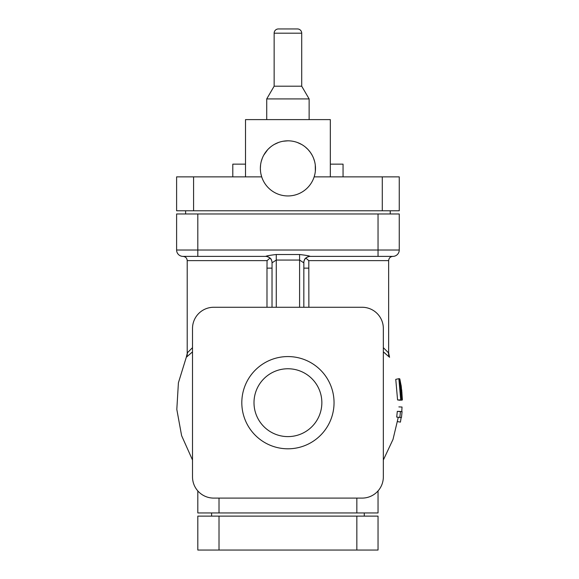 <?xml version="1.0" encoding="UTF-8"?>
<svg xmlns="http://www.w3.org/2000/svg" width="579" height="579" viewBox="0 0 579 579"><rect width="100%" height="100%" fill="white"/><g stroke="black" fill="none" stroke-linecap="round" stroke-linejoin="round"><path stroke-width="0.87" d="M383.573 352.054L385.361 353.537M308.868 307.268L308.802 260.622L388.647 260.622L388.647 352.958L389.566 357.286L383.341 351.873M192.51 351.873L186.286 357.286L178.412 382.777L176.812 409.411L181.611 435.654L192.51 460.016M192.51 347.661L187.379 352.785A10.603 10.567 -133.8 0 1 186.46 357.127L187.024 356.599M402.058 399.894L398.699 399.966L401.869 399.894L401.399 393.394L400.907 393.394L400.719 399.894L398.866 378.695L401.869 399.894M401.066 399.894L397.57 399.966L395.768 379.361L398.866 378.695M402.253 399.894L398.974 399.966L402.144 399.894L399.676 378.941L401.964 392.786L399.836 378.956L401.29 386.627L402.376 399.894L400.892 384.941L402.253 399.894L398.88 400.205L402.05 400.132M397.614 421.628L400.436 422.113L401.138 417.517L396.702 417.104L397.31 411.38L398.591 411.38M219.014 498.099L219.014 512.943L197.815 512.943L197.815 490.92M219.014 512.943L378.044 512.943L378.044 490.92M291.469 498.099L284.383 498.099M388.647 352.958L383.341 347.661M187.379 352.785L186.286 357.286M308.868 268.135L303.83 268.135L303.83 307.268L303.852 262.244A6.362 6.362 0 0 1 310.192 256.381L310.047 256.381M270.009 258.096L267.057 260.622L266.984 268.135L272.021 268.135L272.021 307.268L272.043 262.83L276.263 260.051L276.263 254.514L299.589 254.514C305.864 255.238 309.374 255.86 310.134 256.381L392.888 256.381L378.044 256.381L378.044 250.019L399.249 250.019A6.362 6.362 0 0 1 392.888 256.381A6.362 6.362 0 0 0 399.249 250.019L399.249 213.969L378.044 213.969L378.044 250.019L176.609 250.019A6.362 6.362 0 0 0 182.971 256.381L197.815 256.381L182.971 256.381C185.548 256.635 186.959 258.046 187.212 260.622L187.212 352.958M265.812 256.381L265.718 256.381C266.485 255.86 270.002 255.238 276.263 254.514M176.609 250.019L176.609 213.969L197.815 213.969L197.815 256.381L265.667 256.381C265.537 256.019 271.167 257.489 271.385 259.957M305.85 258.096L308.802 260.622M272.05 262.852A6.362 6.326 90 0 0 265.725 256.381M272.043 262.83L272.007 262.244A6.362 6.362 -90 0 0 265.674 256.381M276.263 307.268L276.263 260.051L299.589 260.051L303.809 262.852A6.362 6.326 90 0 1 310.134 256.381L310.185 256.381C310.315 256.019 304.677 257.496 304.467 259.971M303.961 261.476L304.17 260.688M213.716 307.268L362.143 307.268L213.716 307.268A21.206 21.206 0 0 0 192.51 328.474L192.51 476.901A21.206 21.206 0 0 0 213.716 498.099L362.143 498.099A21.206 21.206 0 0 0 383.341 476.901L383.341 328.474A21.206 21.206 0 0 0 362.143 307.268M197.815 213.969L378.044 213.969M399.915 383.595L400.748 391.064L401.131 391.064L399.937 383.595M401.037 384.941L401.29 386.634M399.213 399.966L402.391 399.894L401.696 389.819M399.503 378.695L399.112 378.782L399.662 378.941M399.828 417.517L400.451 411.633L401.761 411.626L402.029 407.03L398.851 406.907M397.57 399.966L400.719 399.894M400.907 393.438L401.399 393.394M399.177 379.05L399.676 378.941M397.31 411.38L400.451 411.633M356.838 516.121L378.044 516.121L378.044 550.05L197.815 550.05L197.815 516.121L356.838 516.121L356.838 550.05M192.51 476.901L192.51 328.474M383.341 328.474L383.341 476.901M362.143 498.099L213.716 498.099M287.929 448.805A46.117 46.117 0 0 0 334.047 402.687A46.117 46.117 0 0 0 287.929 356.57A46.117 46.117 0 0 0 241.812 402.687A46.117 46.117 0 0 0 287.929 448.805M287.929 436.609A33.929 33.929 0 0 0 321.852 402.687A33.929 33.929 0 0 0 287.929 368.758A33.929 33.929 0 0 0 254 402.687A33.929 33.929 0 0 0 287.929 436.609M193.574 176.87L193.574 210.792L176.609 210.792L176.609 176.87L261.701 176.87M193.574 210.792L399.249 210.792L399.249 176.87L382.285 176.87L382.285 210.792M314.158 176.87L382.285 176.87M343.058 176.87L343.058 164.147L330.334 164.147M314.158 176.863L314.911 174.011M315.352 171.16L315.273 164.906M245.518 176.87L245.518 119.614L330.334 119.614L330.334 176.87M314.607 161.461L313.543 158.197M312.132 155.201L310.409 152.436M310.395 152.407L308.216 149.729M307.963 149.454L305.343 147.015M301.681 144.497L297.396 142.499M287.929 140.82L283.225 141.225M278.542 142.47L274.272 144.439M270.596 146.95L268.258 149.078M267.686 149.672L263.742 155.165M262.33 158.161L261.252 161.432M260.586 164.892L260.362 168.388A27.568 27.568 0 0 0 287.929 195.948A27.568 27.568 0 0 0 315.49 168.388A27.568 27.568 0 0 0 287.929 140.82A27.568 27.568 0 0 0 260.362 168.388L260.499 171.16M260.941 174.004L261.701 176.863M232.801 176.87L232.801 164.147L245.518 164.147M274.142 86.199L301.71 86.199L301.71 33.191L274.142 33.191L274.142 86.199L266.724 98.922L309.128 98.922L309.128 119.614M266.724 98.922L266.724 119.614M301.71 86.199L309.128 98.922M301.71 33.191A4.241 4.241 90 0 0 297.468 28.95L278.383 28.95L297.468 28.95M274.142 33.191A4.241 4.241 -90 0 1 278.383 28.95M356.838 498.099L356.838 512.943M388.466 352.77A10.603 10.567 -46.2 0 0 389.385 357.113M266.984 268.135L266.984 307.268M267.057 260.622L187.212 260.622M299.589 254.514L299.589 307.268M219.014 550.05L219.014 516.121M383.341 460.008L393.003 439.432L398.272 417.314M388.647 260.622C388.893 258.046 390.311 256.635 392.888 256.381M398.902 411.38L402.072 411.626L401.457 417.517M211.596 512.943L211.596 516.121M364.263 512.943L364.263 516.121M390.232 213.969L390.232 210.792M185.62 213.969L185.62 210.792"/></g></svg>
